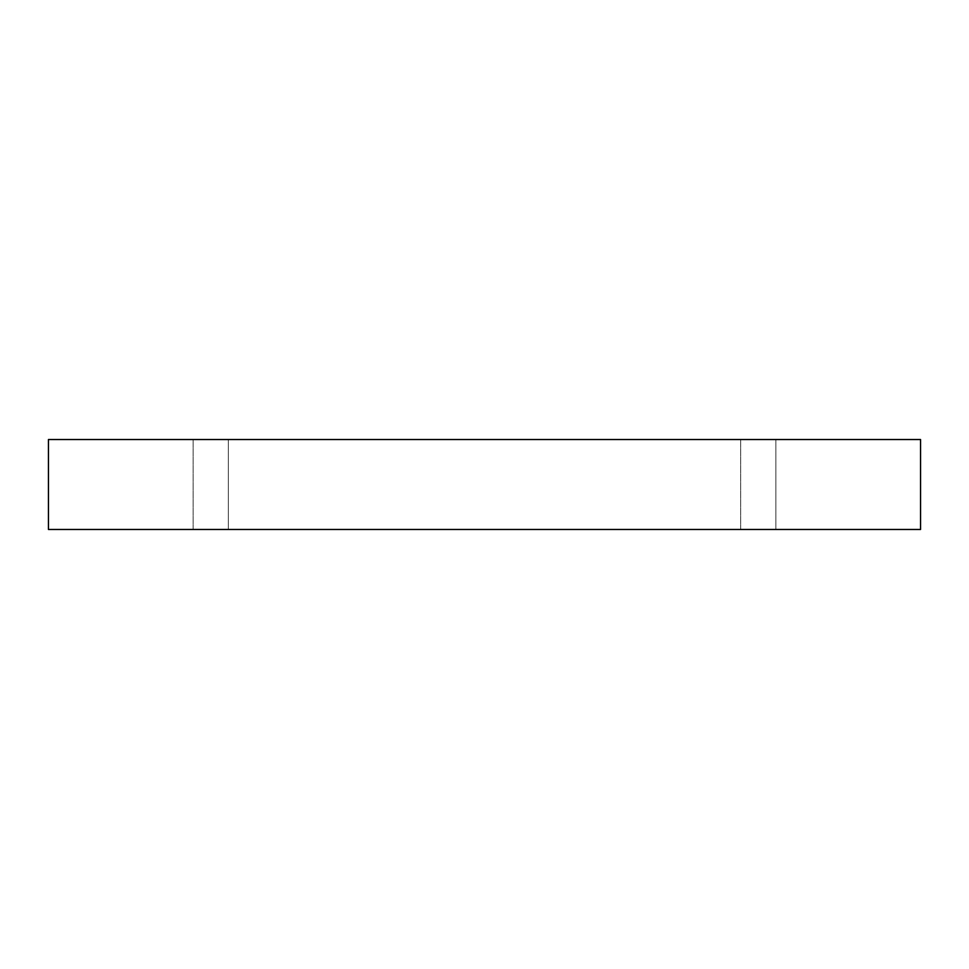 <?xml version="1.0" encoding="UTF-8"?>
<svg xmlns="http://www.w3.org/2000/svg" width="969" height="969" viewBox="0 0 969 969"><rect width="100%" height="100%" fill="white"/><g stroke="black" fill="none" stroke-linecap="round" stroke-linejoin="round"><path stroke-width="0.73" stroke-dasharray="4.84 3.63" d="M228.345 439.526L193.146 439.526L228.345 439.526L193.146 439.526L228.345 439.526L228.345 529.474L193.146 529.474L228.345 529.474L193.146 529.474L228.345 529.474L228.345 439.526M775.854 439.526L740.655 439.526L775.854 439.526L740.655 439.526L775.854 439.526L775.854 529.474L740.655 529.474L775.854 529.474L740.655 529.474L775.854 529.474L775.854 439.526M48.45 439.526L920.55 439.526L920.55 529.474L48.45 529.474L48.45 439.526M193.146 529.474L193.146 439.526L193.146 529.474M740.655 529.474L740.655 439.526L740.655 529.474"/><path stroke-width="1.45" d="M920.55 439.526L48.45 439.526L48.45 529.474L920.55 529.474L920.55 439.526"/></g></svg>

